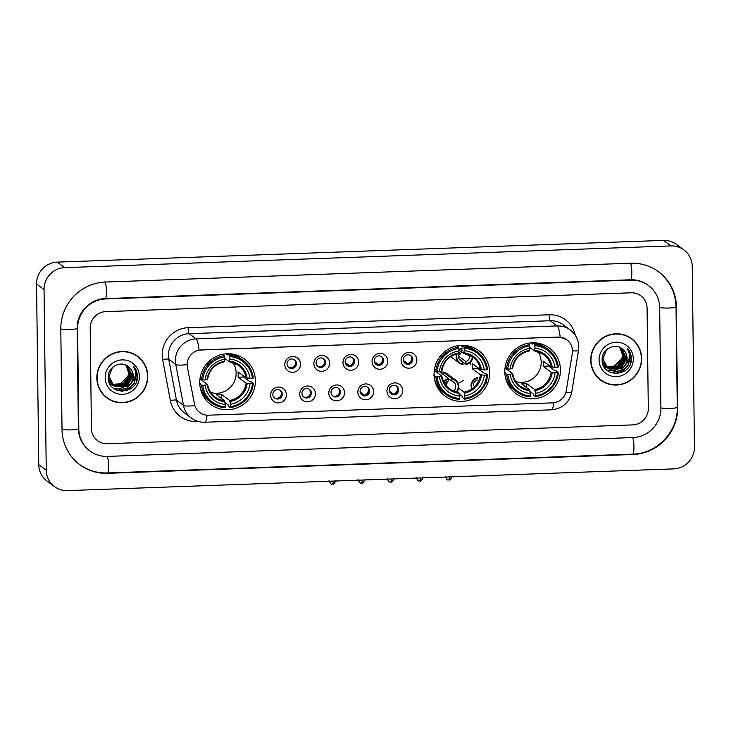 <?xml version="1.0" encoding="UTF-8"?>
<svg xmlns="http://www.w3.org/2000/svg" width="731" height="731" viewBox="0 0 731 731"><rect width="100%" height="100%" fill="white"/><g stroke="black" fill="none" stroke-linecap="round" stroke-linejoin="round"><path stroke-width="1.1" d="M434.059 374.336A28.262 27.577 126.4 0 0 445.097 396.083A28.262 27.577 126.4 0 0 474.419 398.048A28.262 27.577 126.4 0 0 489.688 372.344A28.262 27.577 126.4 0 0 478.65 350.606A28.262 27.577 126.4 0 0 449.327 348.632A28.262 27.577 126.4 0 0 434.059 374.336M504.81 371.805A28.262 27.577 126.4 0 0 515.848 393.543A28.262 27.577 126.4 0 0 545.171 395.517A28.262 27.577 126.4 0 0 560.439 369.813A28.262 27.577 126.4 0 0 549.401 348.066A28.262 27.577 126.4 0 0 520.079 346.101A28.262 27.577 126.4 0 0 504.81 371.805M199.755 382.733A28.262 27.577 126.4 0 0 210.793 404.481A28.262 27.577 126.4 0 0 240.115 406.445A28.262 27.577 126.4 0 0 255.393 380.741A28.262 27.577 126.4 0 0 244.355 359.003A28.262 27.577 126.4 0 0 215.033 357.03A28.262 27.577 126.4 0 0 199.755 382.733M286.388 394.694A7.995 7.803 -53.6 0 1 278.612 402.909A7.995 7.803 -53.6 0 1 270.644 395.261A7.995 7.803 -53.6 0 1 278.42 387.055A7.995 7.803 -53.6 0 1 286.388 394.694M272.855 394.457A4.797 4.688 126.4 0 0 279.708 398.486A4.797 4.688 126.4 0 0 280.43 390.427A4.797 4.688 126.4 0 0 272.855 394.457M315.463 393.653A7.995 7.803 -53.6 0 1 307.687 401.858A7.995 7.803 -53.6 0 1 299.719 394.219A7.995 7.803 -53.6 0 1 307.495 386.014A7.995 7.803 -53.6 0 1 315.463 393.653M301.93 393.415A4.797 4.688 126.4 0 0 308.784 397.445A4.797 4.688 126.4 0 0 309.505 389.385A4.797 4.688 126.4 0 0 301.93 393.415M344.539 392.611A7.995 7.803 -53.6 0 1 336.763 400.816A7.995 7.803 -53.6 0 1 328.795 393.177A7.995 7.803 -53.6 0 1 336.571 384.972A7.995 7.803 -53.6 0 1 344.539 392.611M331.006 392.373A4.797 4.688 126.4 0 0 337.859 396.403A4.797 4.688 126.4 0 0 338.581 388.344A4.797 4.688 126.4 0 0 331.006 392.373M373.614 391.569A7.995 7.803 -53.6 0 1 365.838 399.775A7.995 7.803 -53.6 0 1 357.87 392.136A7.995 7.803 -53.6 0 1 365.646 383.93A7.995 7.803 -53.6 0 1 373.614 391.569M360.081 391.332A4.797 4.688 126.4 0 0 366.944 395.361A4.797 4.688 126.4 0 0 367.656 387.302A4.797 4.688 126.4 0 0 360.081 391.332M402.699 390.528A7.995 7.803 -53.6 0 1 394.923 398.733A7.995 7.803 -53.6 0 1 386.946 391.094A7.995 7.803 -53.6 0 1 394.722 382.889A7.995 7.803 -53.6 0 1 402.699 390.528M389.166 390.29A4.797 4.688 126.4 0 0 396.019 394.32A4.797 4.688 126.4 0 0 396.732 386.26A4.797 4.688 126.4 0 0 389.166 390.29M300.56 364.166A7.995 7.803 -53.6 0 1 292.784 372.371A7.995 7.803 -53.6 0 1 284.816 364.732A7.995 7.803 -53.6 0 1 292.592 356.527A7.995 7.803 -53.6 0 1 300.56 364.166M287.027 363.928A4.797 4.688 126.4 0 0 293.88 367.949A4.797 4.688 126.4 0 0 294.602 359.899A4.797 4.688 126.4 0 0 287.027 363.928M329.635 363.124A7.995 7.803 -53.6 0 1 321.859 371.33A7.995 7.803 -53.6 0 1 313.891 363.691A7.995 7.803 -53.6 0 1 321.667 355.476A7.995 7.803 -53.6 0 1 329.635 363.124M316.103 362.887A4.797 4.688 126.4 0 0 322.956 366.907A4.797 4.688 126.4 0 0 323.678 358.857A4.797 4.688 126.4 0 0 316.103 362.887M358.711 362.083A7.995 7.803 -53.6 0 1 350.935 370.288A7.995 7.803 -53.6 0 1 342.967 362.649A7.995 7.803 -53.6 0 1 350.743 354.434A7.995 7.803 -53.6 0 1 358.711 362.083M345.178 361.845A4.797 4.688 126.4 0 0 352.031 365.865A4.797 4.688 126.4 0 0 352.753 357.815A4.797 4.688 126.4 0 0 345.178 361.845M387.786 361.041A7.995 7.803 -53.6 0 1 380.01 369.246A7.995 7.803 -53.6 0 1 372.042 361.607A7.995 7.803 -53.6 0 1 379.818 353.393A7.995 7.803 -53.6 0 1 387.786 361.041M374.254 360.803A4.797 4.688 126.4 0 0 381.107 364.824A4.797 4.688 126.4 0 0 381.829 356.774A4.797 4.688 126.4 0 0 374.254 360.803M416.871 359.999A7.995 7.803 -53.6 0 1 409.095 368.205A7.995 7.803 -53.6 0 1 401.118 360.566A7.995 7.803 -53.6 0 1 408.894 352.351A7.995 7.803 -53.6 0 1 416.871 359.999M403.338 359.762A4.797 4.688 126.4 0 0 410.192 363.782A4.797 4.688 126.4 0 0 410.904 355.723A4.797 4.688 126.4 0 0 403.338 359.762M279.936 390.116A4.797 4.688 -53.6 0 1 274.28 397.774M309.012 389.066A4.797 4.688 -53.6 0 1 303.356 396.732M338.087 388.024A4.797 4.688 -53.6 0 1 332.441 395.69M367.172 386.982A4.797 4.688 -53.6 0 1 361.516 394.649M396.248 385.941A4.797 4.688 -53.6 0 1 390.592 393.607M294.109 359.579A4.797 4.688 -53.6 0 1 288.453 367.245M323.184 358.537A4.797 4.688 -53.6 0 1 317.528 366.204M352.26 357.496A4.797 4.688 -53.6 0 1 346.613 365.162M381.344 356.454A4.797 4.688 -53.6 0 1 375.688 364.12M410.42 355.412A4.797 4.688 -53.6 0 1 404.764 363.079M187.492 367.154A14.392 14.053 -53.6 0 1 201.244 349.911L558.155 337.119A14.392 14.053 -53.6 0 1 572.309 353.365L566.287 390.582A14.392 14.053 -53.6 0 1 552.472 402.863L208.527 415.199A14.392 14.053 -53.6 0 1 194.428 403.905L187.355 367.053L187.3 362.512M96.839 378.028A25.859 25.238 126.4 0 0 106.945 397.92A25.859 25.238 126.4 0 0 133.773 399.72A25.859 25.238 126.4 0 0 147.753 376.2A25.859 25.238 126.4 0 0 137.647 356.308A25.859 25.238 126.4 0 0 110.82 354.508A25.859 25.238 126.4 0 0 96.839 378.028M106.571 397.637A25.859 25.238 126.4 0 0 112.903 400.88M590.739 360.328A25.859 25.238 126.4 0 0 600.836 380.221A25.859 25.238 126.4 0 0 627.673 382.021A25.859 25.238 126.4 0 0 641.644 358.501A25.859 25.238 126.4 0 0 631.547 338.608A25.859 25.238 126.4 0 0 604.711 336.799A25.859 25.238 126.4 0 0 590.739 360.328M600.462 379.937A25.859 25.238 126.4 0 0 606.803 383.172M207.074 415.171A18.659 3.216 -92.1 0 1 204.817 422.244C199.901 422.372 195.442 421.001 191.449 418.114A21.327 20.815 -53.6 0 1 183.481 405.358L175.76 364.413A21.327 20.815 -53.6 0 1 175.403 360.748A21.327 20.815 -53.6 0 1 196.136 338.864A18.659 3.216 87.9 0 1 199.07 350.085L558.064 337.055L560.174 337.146L566.863 339.796M560.174 337.146A18.659 3.216 -92.1 0 0 557.241 325.925L196.136 338.864L189.119 333.683A21.327 20.815 126.4 0 0 168.377 355.568A21.327 20.815 126.4 0 0 168.742 359.232L176.463 400.186L183.481 405.358A18.659 3.015 -10.7 0 0 194.757 405.595L187.355 367.053M647.072 308.089A16 15.607 126.4 0 0 631.127 292.802L105.739 311.634A16 15.607 126.4 0 0 90.187 328.045L91.421 428.439A16 15.607 126.4 0 0 107.356 443.726L632.744 424.894A16 15.607 126.4 0 0 648.296 408.474L647.072 308.089A16 15.607 126.4 0 0 631.127 292.802L105.739 311.634A16 15.607 126.4 0 0 90.187 328.045L91.421 428.439A16 15.607 126.4 0 0 107.356 443.726L632.744 424.894A16 15.607 126.4 0 0 648.296 408.474L647.072 308.089M636.125 343.433A25.859 25.238 126.4 0 0 631.173 338.334M142.234 361.132A25.859 25.238 126.4 0 0 137.273 356.034M137.492 356.518A25.594 24.973 126.4 0 0 110.929 354.736A25.594 24.973 126.4 0 0 97.104 378.018A25.594 24.973 126.4 0 0 107.101 397.71A25.594 24.973 126.4 0 0 133.654 399.491A25.594 24.973 126.4 0 0 147.488 376.209A25.594 24.973 126.4 0 0 137.492 356.518L136.743 355.97A25.594 24.973 126.4 0 0 130.94 352.799M125.787 365.025L128.601 372.591L127.998 376.291L118.87 385.283M113.378 385.502L110.125 384.46M127.998 376.291A12.052 11.76 126.4 0 0 125.677 364.979M126.426 365.317L129.789 373.468L123.786 383.876L112.254 384.424M109.093 382.267L110.354 383.272L109.056 382.167M126.271 365.244L129.497 373.249L123.493 383.656L112.126 384.287M127.02 365.655L130.977 374.345L124.974 384.753L112.784 384.954M112.62 384.862L112.145 384.57M111.998 384.469L108.773 381.28M126.865 365.564L130.685 374.126L124.681 384.533L112.647 384.826M112.483 384.734L112.007 384.451M111.852 384.351L111.395 384.04M111.541 384.15L108.864 381.6M126.746 365.491L127.633 366.076L132.165 375.222L126.161 385.63L113.332 385.447M113.186 385.347L108.279 378.53M127.486 365.966L131.872 375.003L125.869 385.411L113.195 385.328M113.04 385.228L112.583 384.917M112.729 385.027L108.398 379.553M129.021 367.126C121.739 359.771 107.896 366.67 108.243 377.105C107.265 395.681 137.081 395.188 137.455 377.242L137.474 376.346C137.382 372.426 136.048 369.036 133.462 366.167C135.326 369.21 135.939 372.545 135.308 376.163L130.547 383.766A12.052 11.76 126.4 0 0 129.021 367.126C131.671 369.466 133.024 372.381 133.06 375.88L127.057 386.288L114.995 386.562L113.771 385.794M130.547 383.766L127.349 386.507L115.288 386.781L113.917 385.904L109.038 376.511L112.473 367.592M113.917 385.904L108.736 376.291M105.182 377.726A17.38 16.959 126.4 0 0 122.506 394.338A17.38 16.959 126.4 0 0 139.402 376.502A17.38 16.959 126.4 0 0 122.086 359.89A17.38 16.959 126.4 0 0 105.182 377.726M101.609 392.538A25.594 24.973 126.4 0 0 106.351 397.152L107.101 397.71M133.462 366.167L137.337 376.246L136.295 381.829M134.997 369.566L136.149 375.368L134.065 383.154L128.382 388.983L121.008 391.259M134.065 379.691L127.185 388.106L116.859 390.263M130.356 380.769L128.464 383.346M124.955 386.26L120.98 388.024M120.24 388.216L113.533 388.344M134.742 368.789L136.295 375.478L134.221 383.263L128.528 389.093L121.903 391.304M134.586 378.594L127.34 388.216L117.207 390.391M126.399 385.484L121.574 387.997M120.743 388.243L113.671 388.453M631.392 338.818A25.594 24.973 126.4 0 0 604.829 337.037A25.594 24.973 126.4 0 0 590.995 360.31A25.594 24.973 126.4 0 0 600.992 380.001A25.594 24.973 126.4 0 0 627.554 381.792A25.594 24.973 126.4 0 0 641.389 358.51A25.594 24.973 126.4 0 0 631.392 338.818L630.643 338.27A25.594 24.973 126.4 0 0 624.831 335.1M619.678 347.316L622.492 354.882L621.889 358.592L612.761 367.574M607.269 367.803L604.016 366.752M621.889 358.592A12.052 11.76 126.4 0 0 619.577 347.271M620.317 347.618L623.689 355.759L617.686 366.167L606.154 366.724M602.984 364.559L604.245 365.573L602.947 364.467M620.171 347.536L623.388 355.54L617.384 365.948L606.026 366.578M620.921 347.956L624.877 356.637L618.874 367.044L606.675 367.254M606.52 367.163L606.045 366.871M605.889 366.77L602.664 363.581M620.765 347.855L624.576 356.417L618.572 366.825L606.547 367.126M606.383 367.035L605.908 366.752M605.743 366.651L605.286 366.341M605.432 366.45L602.764 363.901M620.646 347.782L621.533 348.376L626.065 357.514L620.062 367.921L607.233 367.748M621.377 348.267L625.763 357.295L619.76 367.702L607.699 367.985L602.17 360.831M606.931 367.529L606.474 367.218M606.629 367.327L602.289 361.845M622.913 349.418C615.639 342.071 601.796 348.97 602.134 359.405C601.156 377.982 630.981 377.488 631.356 359.533L631.365 358.638C631.273 354.727 629.939 351.337 627.362 348.459C629.227 351.51 629.839 354.846 629.199 358.464L624.438 366.067A12.052 11.76 126.4 0 0 622.913 349.418C625.572 351.757 626.915 354.681 626.951 358.172L620.948 368.579L608.886 368.863L607.662 368.095M624.438 366.067L621.249 368.799L609.188 369.082L607.817 368.205L602.929 358.802L606.374 349.893M607.817 368.205L602.636 358.583M599.082 360.027A17.38 16.959 126.4 0 0 616.397 376.639A17.38 16.959 126.4 0 0 633.302 358.802A17.38 16.959 126.4 0 0 615.977 342.19A17.38 16.959 126.4 0 0 599.082 360.027M595.509 374.839A25.594 24.973 126.4 0 0 600.242 379.453L600.992 380.001M627.362 348.459L631.228 358.537L630.195 364.129M628.888 351.858L630.04 357.66L627.966 365.445L622.273 371.275L614.899 373.55M627.956 361.982L621.085 370.398L610.76 372.554M624.256 363.069L622.355 365.637M618.855 368.561L614.881 370.325M614.141 370.516L607.424 370.644M628.642 351.09L630.186 357.77L628.112 365.555L622.419 371.385L615.794 373.605M628.477 360.895L621.231 370.507L611.107 372.691M620.29 367.784L615.465 370.297M614.634 370.544L607.571 370.754M210.702 392.465A19.728 19.253 126.4 0 0 236.14 373.029A19.728 19.253 126.4 0 0 232.851 362.457M243.67 376.109A25.329 24.717 -53.6 0 1 243.606 377.004L250.057 381.765L251.318 381.838L253.319 383.318L252.451 383.492A25.375 24.772 126.4 0 1 230.503 406.655L230.475 404.216A22.926 22.378 126.4 0 0 250.02 383.583L246.091 383.135L238.05 377.205A19.728 19.253 126.4 0 0 238.196 374.555A19.728 19.253 126.4 0 0 237.986 371.915L246.027 377.854L249.956 378.292A22.926 22.378 126.4 0 0 229.927 359.085L229.89 356.637A25.375 24.772 126.4 0 1 252.387 378.21L253.255 378.037A26.444 25.804 126.4 0 0 243.094 360.319A26.444 25.804 126.4 0 0 229.689 355.44L229.89 356.637M202.761 385.274L201.518 385.173A26.444 25.804 126.4 0 0 211.688 402.882A26.444 25.804 126.4 0 0 225.084 407.77L225.258 406.847A25.375 24.772 126.4 0 1 202.761 385.274L205.192 385.182A22.926 22.378 126.4 0 0 225.23 404.398L224.435 400.643L216.385 394.713A19.728 19.253 126.4 0 0 221.639 394.521L229.68 400.46L230.475 404.216M199.974 378.877L207.613 384.515L205.192 385.182M225.989 353.813L227.551 354.964L227.688 353.959L229.689 355.44M230.503 406.655L230.329 407.578L228.328 406.107L228.163 404.873L224.901 402.47M199.517 383.693L200.477 383.547L199.764 383.017M243.094 360.319L241.084 358.848A26.444 25.804 126.4 0 0 227.688 353.959M200.193 387.329A26.444 25.804 126.4 0 0 209.678 401.401L211.688 402.882M230.329 407.578A26.444 25.804 126.4 0 0 253.319 383.318M201.518 385.173L199.791 383.903M252.387 378.21L249.956 378.292M250.02 383.583L252.451 383.492M225.23 404.398L225.258 406.847M229.927 359.085L229.205 361.717L224.664 358.364M247.133 378.064A20.505 20.011 126.4 0 0 229.525 361.187L229.205 361.717M207.613 384.515L207.165 384.789A20.505 20.011 126.4 0 0 224.773 401.675M199.983 378.804L202.697 379.992A25.375 24.772 126.4 0 1 224.645 356.829L224.444 355.622A26.444 25.804 126.4 0 0 201.454 379.892M224.444 355.622L222.635 354.288M224.645 356.829L224.673 359.268A22.926 22.378 126.4 0 0 205.128 379.901L202.697 379.992M205.128 379.901L207.101 379.499A20.505 20.011 126.4 0 1 224.28 361.37L224.673 359.268M221.685 398.623L221.639 394.521M238.05 377.205L243.606 377.004M204.671 396.494A27.723 27.056 -53.6 0 1 203.401 396.175M234.24 354.389A27.723 27.056 -53.6 0 1 234.925 355.504M458.118 383.373A19.728 19.253 126.4 0 0 463.207 380.275M477.964 367.711A25.329 24.717 -53.6 0 1 477.9 368.607L484.361 373.367L485.612 373.44L487.623 374.921L486.755 375.094A25.375 24.772 126.4 0 1 464.806 398.258L464.77 395.818A22.926 22.378 126.4 0 0 484.324 375.177L480.395 374.738L472.354 368.799A19.728 19.253 126.4 0 0 472.5 366.158A19.728 19.253 126.4 0 0 472.29 363.517L480.331 369.457L484.26 369.895A22.926 22.378 126.4 0 0 464.222 350.688L464.194 348.239A25.375 24.772 126.4 0 1 486.682 369.813L487.55 369.63A26.444 25.804 126.4 0 0 477.389 351.922A26.444 25.804 126.4 0 0 463.993 347.042L464.194 348.239M458.62 388.106L463.975 392.063L464.77 395.818M434.269 370.48L441.908 376.118L439.486 376.785A22.926 22.378 126.4 0 0 459.525 396.001L459.379 399.373A26.444 25.804 126.4 0 1 445.983 394.484A26.444 25.804 126.4 0 1 435.813 376.776L434.095 375.506M460.292 345.416L461.855 346.567L461.992 345.562L463.993 347.042M464.806 398.258L464.633 399.181L462.622 397.71L462.467 396.476L459.205 394.073M433.812 375.295L434.771 375.149L434.059 374.619M477.389 351.922L475.388 350.451A26.444 25.804 126.4 0 0 461.992 345.562M434.488 378.932A26.444 25.804 126.4 0 0 443.982 393.004L445.983 394.484M464.633 399.181A26.444 25.804 126.4 0 0 487.623 374.921M435.813 376.776L437.056 376.876A25.375 24.772 126.4 0 0 459.552 398.45M486.682 369.813L484.26 369.895M484.324 375.177L486.755 375.094M437.056 376.876L439.486 376.785M464.222 350.688L463.509 353.32L460.804 351.328M459.525 396.001L458.73 392.245A19.728 19.253 126.4 0 1 449.401 388.654C445.28 385.529 442.803 381.372 441.944 376.173M481.437 369.667A20.505 20.011 126.4 0 0 463.829 352.781L463.509 353.32M441.908 376.118L441.46 376.392A20.505 20.011 126.4 0 0 459.068 393.278M434.278 370.407L436.992 371.595A25.375 24.772 126.4 0 1 458.94 348.422L458.739 347.225A26.444 25.804 126.4 0 0 435.749 371.494M458.739 347.225L456.93 345.891M458.94 348.422L458.977 350.871A22.926 22.378 126.4 0 0 439.422 371.503L436.992 371.595M439.422 371.503L441.396 371.101A20.505 20.011 126.4 0 1 458.575 352.972L458.977 350.871M470.435 364.632A19.728 19.253 126.4 0 0 470.271 362.302M472.354 368.799L477.9 368.607M468.544 345.991A27.723 27.056 -53.6 0 1 469.22 347.106M515.757 381.536A19.728 19.253 126.4 0 0 541.187 362.101A19.728 19.253 126.4 0 0 537.897 351.529M548.716 365.18A25.329 24.717 -53.6 0 1 548.652 366.067L555.112 370.836L556.364 370.9L558.374 372.381L557.506 372.554A25.375 24.772 126.4 0 1 535.558 395.727L535.521 393.278A22.926 22.378 126.4 0 0 555.076 372.646L551.147 372.198L543.106 366.268A19.728 19.253 126.4 0 0 543.252 363.618A19.728 19.253 126.4 0 0 543.032 360.986L551.083 366.916L555.012 367.364A22.926 22.378 126.4 0 0 534.973 348.148L534.946 345.699A25.375 24.772 126.4 0 1 557.433 367.273L558.301 367.099A26.444 25.804 126.4 0 0 548.14 349.391A26.444 25.804 126.4 0 0 534.745 344.502L534.946 345.699M507.807 374.336L506.565 374.235A26.444 25.804 126.4 0 0 516.735 391.944A26.444 25.804 126.4 0 0 530.13 396.832L530.304 395.91A25.375 24.772 126.4 0 1 507.807 374.336L510.238 374.254A22.926 22.378 126.4 0 0 530.277 393.47L529.482 389.714L521.441 383.775A19.728 19.253 126.4 0 0 526.685 383.592L534.726 389.522L535.521 393.278M505.02 367.949L512.659 373.578L510.238 374.254M531.044 342.876L532.607 344.027L532.744 343.022L534.745 344.502M535.558 395.727L535.384 396.65L533.374 395.169L533.21 393.945L529.957 391.542M504.564 372.764L505.523 372.609L504.81 372.088M548.14 349.391L546.139 347.91A26.444 25.804 126.4 0 0 532.744 343.022M505.24 376.401A26.444 25.804 126.4 0 0 514.734 390.473L516.735 391.944M535.384 396.65A26.444 25.804 126.4 0 0 558.374 372.381M506.565 374.235L504.847 372.965M557.433 367.273L555.012 367.364M555.076 372.646L557.506 372.554M530.277 393.47L530.304 395.91M534.973 348.148L534.26 350.789L529.71 347.435M552.188 367.136A20.505 20.011 126.4 0 0 534.58 350.25L534.26 350.789M512.659 373.578L512.212 373.852A20.505 20.011 126.4 0 0 529.82 390.738M505.03 367.867L507.743 369.054A25.375 24.772 126.4 0 1 529.692 345.891L529.491 344.694A26.444 25.804 126.4 0 0 506.501 368.954M529.491 344.694L527.681 343.351M529.692 345.891L529.728 348.34A22.926 22.378 126.4 0 0 510.174 368.972L507.743 369.054M510.174 368.972L512.148 368.57A20.505 20.011 126.4 0 1 529.326 350.441L529.728 348.34M526.74 387.686L526.685 383.592M543.106 366.268L548.652 366.067M509.726 385.566A27.723 27.056 -53.6 0 1 508.456 385.246M539.295 343.451A27.723 27.056 -53.6 0 1 539.971 344.575M345.242 362.558L349.491 365.692A5.866 5.72 126.4 0 0 353.621 360.036M374.318 361.516L378.567 364.65A5.866 5.72 126.4 0 0 382.697 358.994M403.393 360.474L407.642 363.609A5.866 5.72 126.4 0 0 411.772 357.952M457.113 353.786A7.995 7.803 126.4 0 0 463.052 364.084L463.052 364.623A8.534 8.324 -53.6 0 1 456.51 353.932M458.967 350.058A8.534 8.324 -53.6 0 1 462.851 348.011M461.544 351.876A5.866 5.72 -53.6 0 1 458.438 355.312M462.513 350.451A5.866 5.72 126.4 0 0 462.65 361.635L459.205 359.085M458.383 356.043L465.793 361.516A5.866 5.72 126.4 0 0 469.887 355.129M462.86 348.55A7.995 7.803 126.4 0 0 458.967 350.77M463.052 364.084L462.65 361.635M462.696 361.918L466.204 364.504A8.534 8.324 126.4 0 0 472.884 356.947M466.204 364.504L466.195 363.965A7.995 7.803 126.4 0 0 472.381 356.591M465.793 361.516L466.195 363.965M360.145 392.044L364.394 395.179A5.866 5.72 126.4 0 0 368.525 389.532M389.221 391.003L393.47 394.137A5.866 5.72 126.4 0 0 397.6 388.49M443.69 381.801A8.534 8.324 -53.6 0 1 448.679 378.548L440.071 372.189A8.534 8.324 126.4 0 1 443.224 372.079L451.831 378.43L451.484 380.869L448.688 378.795M457.387 391.259A8.534 8.324 126.4 0 0 451.831 378.43M447.655 381.253A5.866 5.72 -53.6 0 1 446.202 384.387M448.679 378.548L448.341 380.979A5.866 5.72 126.4 0 0 444.887 383.894M456.966 390.948A7.995 7.803 126.4 0 0 451.84 378.969M453.576 390.984A5.866 5.72 126.4 0 0 451.484 380.869M448.688 379.087A7.995 7.803 126.4 0 0 443.955 382.322M438.847 389.605A10.663 10.408 126.4 0 0 439.834 389.632M443.251 374.537L443.224 372.079M471.038 386.05A8.534 8.324 -53.6 0 1 477.754 377.507M477.416 379.937A5.866 5.72 126.4 0 0 473.286 385.685M487.212 384.323A7.995 7.803 126.4 0 0 486.179 381.509M484.836 385.264A5.866 5.72 126.4 0 0 484.799 384.725M477.964 394.11A8.534 8.324 -53.6 0 1 477.142 393.936M477.763 378.046A7.995 7.803 126.4 0 0 472.052 388.691M660.897 408.026L659.664 307.641A28.792 28.098 126.4 0 0 648.424 285.483A28.792 28.098 126.4 0 0 630.972 280.119L105.584 298.952A28.792 28.098 126.4 0 0 77.596 328.502L78.82 428.887A28.792 28.098 126.4 0 0 90.068 451.036A28.792 28.098 126.4 0 0 107.512 456.4L632.9 437.567A28.792 28.098 126.4 0 0 660.897 408.026M692.239 266.294A21.327 20.815 126.4 0 0 683.914 249.892A21.327 20.815 126.4 0 0 670.994 245.918L64.776 267.647A21.327 20.815 126.4 0 0 44.034 289.531L46.245 470.225A21.327 20.815 126.4 0 0 54.578 486.636A21.327 20.815 126.4 0 0 67.499 490.611L673.717 468.882A21.327 20.815 126.4 0 0 694.45 446.997L692.239 266.294M683.914 249.892L676.422 244.364A21.327 20.815 126.4 0 0 663.501 240.389L57.283 262.118A21.327 20.815 126.4 0 0 36.55 284.003L38.761 464.706A21.327 20.815 126.4 0 0 47.086 481.108L54.578 486.636M676.458 307.038A45.852 44.746 126.4 0 0 658.549 271.758A45.852 44.746 126.4 0 0 630.771 263.215L105.383 282.047A45.852 44.746 126.4 0 0 60.801 329.105L62.025 429.49A45.852 44.746 126.4 0 0 79.935 464.77A45.852 44.746 126.4 0 0 107.722 473.313L633.11 454.481A45.852 44.746 126.4 0 0 677.692 407.423L676.029 306.718M549.219 314.769A5.336 0.923 -92.1 0 0 550.224 320.745L189.119 333.683A5.336 0.923 -92.1 0 1 188.114 327.707L549.219 314.769A26.663 26.014 -53.6 0 1 575.251 335.246M563.144 324.719A21.327 20.815 126.4 0 0 550.224 320.745L557.241 325.925A21.327 20.815 -53.6 0 1 570.162 329.891L563.144 324.719M187.136 364.632A18.659 3.015 -10.7 0 1 175.76 364.413L168.742 359.232A5.336 0.859 169.3 0 0 162.647 359.643A26.663 26.014 -53.6 0 1 188.114 327.707M553.742 402.763A18.659 3.216 87.9 0 1 551.485 409.817L204.817 422.244M565.895 392.309A18.659 1.901 9.2 0 0 571.797 391.871C569.285 402.671 562.514 408.647 551.485 409.817M572.501 350.834A18.659 1.901 9.2 0 0 578.513 350.405L571.797 391.871M198.211 421.44L196.484 421.495A26.663 26.014 -53.6 0 1 170.369 400.597L162.647 359.643M170.369 400.597A5.336 0.859 169.3 0 1 176.463 400.186A21.327 20.815 126.4 0 0 184.431 412.933L191.449 418.114M196.484 420.864A5.336 0.923 -92.1 0 0 196.484 421.495M229.68 400.46A19.728 19.253 126.4 0 0 246.091 383.135M207.622 384.625A19.728 19.253 126.4 0 0 215.106 397.061A19.728 19.253 126.4 0 0 224.435 400.643M230.018 401.483A20.505 20.011 126.4 0 0 247.197 383.355M246.027 377.854A19.728 19.253 126.4 0 0 238.534 365.308A19.728 19.253 126.4 0 0 229.306 361.726M463.975 392.063A19.728 19.253 126.4 0 0 480.395 374.738M441.926 376.227A19.728 19.253 126.4 0 0 449.401 388.654M464.322 393.086A20.505 20.011 126.4 0 0 481.501 374.957M480.331 369.457A19.728 19.253 126.4 0 0 472.829 356.911A19.728 19.253 126.4 0 0 463.609 353.329M534.726 389.522A19.728 19.253 126.4 0 0 551.147 372.198M512.678 373.687A19.728 19.253 126.4 0 0 520.152 386.123A19.728 19.253 126.4 0 0 529.482 389.714M535.074 390.546A20.505 20.011 126.4 0 0 552.252 372.417M551.083 366.916A19.728 19.253 126.4 0 0 543.581 354.38A19.728 19.253 126.4 0 0 534.361 350.798M332.486 484.068A3.463 0.594 -92.1 0 0 332.568 484.096A3.463 0.594 -92.1 0 0 333.053 481.089M361.562 483.027A3.463 0.594 -92.1 0 0 361.644 483.054A3.463 0.594 -92.1 0 0 362.128 480.048M390.637 481.985A3.463 0.594 -92.1 0 0 390.719 482.012A3.463 0.594 -92.1 0 0 391.204 479.006M419.713 480.943A3.463 0.594 -92.1 0 0 419.795 480.971A3.463 0.594 -92.1 0 0 420.279 477.964M448.788 479.901A3.463 0.594 -92.1 0 0 448.871 479.929A3.463 0.594 -92.1 0 0 449.355 476.923M630.524 263.224A8.534 1.471 87.9 0 1 631.812 272.361A8.534 1.471 87.9 0 1 630.615 279.781C637.012 279.607 642.759 281.38 647.858 285.072M657.991 271.347C669.514 280.275 675.526 292.098 676.029 306.819A8.534 1.142 179.3 0 1 669.002 308.025A8.534 1.142 179.3 0 1 659.664 307.468M676.029 306.819L677.262 407.204A8.534 1.142 179.3 0 1 670.226 408.41A8.534 1.142 179.3 0 1 660.888 407.852M677.262 407.204C678.167 431.436 656.895 453.878 632.744 454.134A8.534 1.471 -92.1 0 0 633.941 446.714A8.534 1.471 -92.1 0 0 632.653 437.577M79.377 464.349C87.693 470.371 97.022 473.249 107.356 472.966A8.534 1.471 -92.1 0 0 108.553 465.546A8.534 1.471 -92.1 0 0 107.265 456.409M62.025 429.316A8.534 1.142 -0.7 0 0 71.355 429.883A8.534 1.142 -0.7 0 0 78.391 428.668L77.166 328.283C76.554 313.032 90.16 298.714 105.227 298.613L630.615 279.781M60.234 328.685A8.534 1.142 -0.7 0 0 70.13 329.489A8.534 1.142 -0.7 0 0 77.166 328.283M104.816 281.636A8.534 1.471 87.9 0 1 106.424 291.194A8.534 1.471 87.9 0 1 105.227 298.613M663.501 240.389L670.994 245.918M38.761 464.706L46.245 470.225M36.55 284.003L44.034 289.531M57.283 262.118L64.776 267.647M632.644 454.143L633.11 454.481M107.256 472.975L107.722 473.313M630.515 279.781L630.972 280.119M105.127 298.613L105.584 298.952M578.513 350.405L578.788 346.732C578.541 339.778 575.672 334.168 570.162 329.891M232.769 354.096L234.441 355.339M238.534 365.308L229.26 361.744M215.106 397.061C210.985 393.927 208.499 389.769 207.65 384.57M202.697 394.859L204.369 396.092M207.586 379.298C209.313 369.886 214.795 364.102 224.033 361.927M467.063 345.699L468.745 346.933M472.829 356.911L463.555 353.347M441.88 370.9C443.607 361.489 449.09 355.695 458.328 353.53M537.815 343.168L539.496 344.402M543.581 354.38L534.306 350.807M520.152 386.123C516.031 382.998 513.555 378.832 512.696 373.632M507.743 383.921L509.416 385.155M512.632 368.369C514.359 358.958 519.842 353.164 529.08 350.999M450.652 356.627L459.461 363.124M328.977 480.678C330.394 483.52 331.344 484.644 331.828 484.041L332.568 484.096C332.769 483.145 333.016 486.49 335.904 480.587M358.053 479.637C359.469 482.478 360.42 483.602 360.904 482.999L361.644 483.054C361.845 482.104 362.101 485.448 364.979 479.545M387.128 478.595C388.545 481.437 389.495 482.561 389.979 481.957L390.719 482.012C390.921 481.062 391.176 484.397 394.064 478.503M416.204 477.553C417.62 480.395 418.58 481.519 419.064 480.916L419.795 480.971C419.996 480.02 420.252 483.355 423.139 477.462M444.941 372.198L455.422 379.928M437.988 388.271L441.259 390.683M445.289 476.502C446.705 479.353 447.655 480.477 448.14 479.874L448.871 479.929C449.081 478.979 449.327 482.314 452.215 476.42M89.502 450.625C82.429 445.17 78.72 437.851 78.391 428.668M632.744 454.134L107.356 472.966"/></g></svg>
